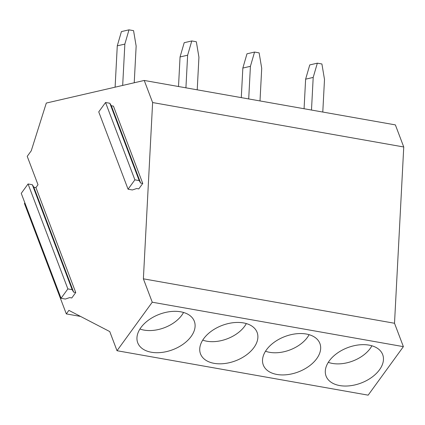 <?xml version="1.0" encoding="UTF-8"?>
<svg xmlns="http://www.w3.org/2000/svg" width="425" height="425" viewBox="0 0 425 425"><rect width="100%" height="100%" fill="white"/><g stroke="black" fill="none" stroke-linecap="round" stroke-linejoin="round"><path stroke-width="0.64" d="M132.361 189.97L128.068 189.21L134.884 179.833L139.177 180.593L140.654 183.074L142.758 183.446L138.805 188.886L136.707 188.514L132.361 189.97M260.004 100.938L261.715 68.313L259.128 52.87L254.559 52.062L246.983 53.81L242.84 68.058L250.415 66.311L254.559 52.062M185.922 87.832L187.632 55.202L191.776 40.954L184.2 42.702L180.057 56.95L187.632 55.202M178.511 86.519L180.057 56.95M248.705 98.94L250.415 66.311M197.221 89.829L198.932 57.205L196.345 41.762L191.776 40.954M241.288 97.628L242.84 68.058M134.231 82.763L136.149 46.091L133.562 30.653L128.993 29.846L124.849 44.094L117.273 45.842L121.417 31.593L128.993 29.846M61.057 298.292L21.25 193.343L28.061 183.967L32.353 184.726L33.835 187.207L35.934 187.579L75.74 292.527L71.793 297.967L69.689 297.596L65.349 299.051L61.057 298.292L67.867 288.91L72.16 289.669L73.642 292.156L75.74 292.527M33.835 187.207L73.642 292.156M24.852 202.842L24.416 203.437L66.321 313.91L68.887 310.372L109.756 331.574L117.018 350.721L368.151 395.154L403.383 346.646L152.251 302.207L117.018 350.721M66.321 313.91L80.564 316.428M202.725 340.122A28.757 17.978 159.2 0 0 206.853 341.217A28.757 17.978 159.2 0 0 246.335 323.579M115.106 87.178L117.273 45.842M122.682 85.43L124.849 44.094M265.508 351.231A28.757 17.978 159.2 0 0 269.636 352.325A28.757 17.978 159.2 0 0 309.118 334.688M139.942 329.014A28.757 17.978 159.2 0 0 144.07 330.108A28.757 17.978 159.2 0 0 183.552 312.471M32.353 184.726L72.16 289.669M28.061 183.967L67.867 288.91M142.758 183.446L113.427 106.123L111.323 105.751L109.847 103.264L105.549 102.505L98.738 111.881L128.068 189.21M105.549 102.505L134.884 179.833M109.847 103.264L139.177 180.593M111.323 105.751L140.654 183.074M152.251 302.207L143.379 278.821L152.617 102.547L144.24 80.453L46.309 103.057L31.253 150.801L27.227 156.347L38 184.742L35.934 187.579M152.617 102.547L403.75 146.986L395.372 124.892L144.24 80.453M180.705 311.807A30.271 18.923 -20.8 0 1 194.331 321.284A30.271 18.923 -20.8 0 1 183.334 344.059A30.271 18.923 -20.8 0 1 151.343 352.235A30.271 18.923 -20.8 0 1 137.721 342.757A30.271 18.923 -20.8 0 1 148.718 319.977A30.271 18.923 -20.8 0 1 180.705 311.807M243.488 322.915A30.271 18.923 -20.8 0 1 257.114 332.392A30.271 18.923 -20.8 0 1 246.117 355.167A30.271 18.923 -20.8 0 1 214.126 363.343A30.271 18.923 -20.8 0 1 200.504 353.866A30.271 18.923 -20.8 0 1 211.501 331.091A30.271 18.923 -20.8 0 1 243.488 322.915M306.271 334.023A30.271 18.923 -20.8 0 1 319.897 343.501A30.271 18.923 -20.8 0 1 308.901 366.276A30.271 18.923 -20.8 0 1 276.909 374.452A30.271 18.923 -20.8 0 1 263.288 364.974A30.271 18.923 -20.8 0 1 274.284 342.199A30.271 18.923 -20.8 0 1 306.271 334.023M369.054 345.132A30.271 18.923 -20.8 0 1 382.681 354.609A30.271 18.923 -20.8 0 1 371.684 377.389A30.271 18.923 -20.8 0 1 339.692 385.56A30.271 18.923 -20.8 0 1 326.071 376.082A30.271 18.923 -20.8 0 1 337.067 353.308A30.271 18.923 -20.8 0 1 369.054 345.132M403.75 146.986L394.512 323.26L403.383 346.646M394.512 323.26L143.379 278.821M311.488 110.048L313.198 77.419L317.342 63.171L321.911 63.978L324.498 79.422L322.788 112.051M304.072 108.736L305.623 79.167L313.198 77.419M328.291 362.339A28.757 17.978 159.2 0 0 332.419 363.433A28.757 17.978 159.2 0 0 371.902 345.796M317.342 63.171L309.767 64.919L305.623 79.167"/></g></svg>
